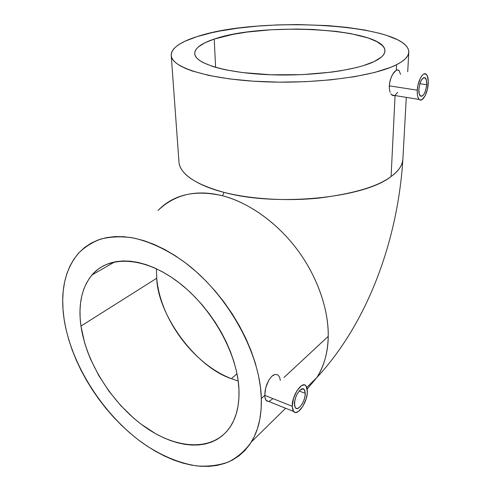 <?xml version="1.0" encoding="UTF-8"?>
<svg xmlns="http://www.w3.org/2000/svg" width="491" height="491" viewBox="0 0 491 491"><rect width="100%" height="100%" fill="white"/><g stroke="black" fill="none" stroke-linecap="round" stroke-linejoin="round"><path stroke-width="0.74" d="M238.209 381.059L231.414 378.69L236.987 373.725L231.414 378.69C195.338 366.832 157.586 314.222 156.746 278.231L80.966 326.079C78.02 304.837 81.672 287.824 91.927 275.021C108.37 255.363 143.482 256.167 177.398 281.49C211.308 306.66 237.613 353.244 238.964 389.559L238.921 398.152L238.025 406.204L236.306 413.637L233.796 420.388L230.543 426.391L226.596 431.601L222.018 435.996L216.862 439.537L211.191 442.213L205.085 444.03L198.597 444.975L191.809 445.073L184.776 444.343L177.564 442.802L170.248 440.482L162.883 437.42L155.537 433.651L141.113 424.175L134.147 418.553L120.958 405.799L109.088 391.37L98.863 375.713L90.596 359.283L87.281 350.93L84.55 342.571L80.966 326.079L80.143 318.076L80.002 310.33L80.555 302.91L81.801 295.877L83.746 289.303L86.398 283.264L89.736 277.814L93.763 273.021L98.439 268.951L103.742 265.656L109.64 263.194L116.085 261.611L123.02 260.936L130.385 261.206L138.112 262.44L146.115 264.643L154.321 267.81L162.625 271.922L170.948 276.949L179.178 282.847L187.218 289.549L194.976 296.994L202.347 305.089L209.24 313.743L215.574 322.845L221.269 332.29L226.253 341.963L230.469 351.74L233.876 361.499L236.441 371.135L238.135 380.525L238.964 389.559C239.485 404.437 236.717 416.656 230.647 426.225C214.033 451.843 177.067 449.787 144.771 426.845C112.359 403.872 86.318 362.892 80.966 326.079L156.746 278.231L156.39 268.749L156.746 278.231C160.078 318.923 193.411 364.034 231.414 378.69L238.209 381.059M171.298 56.373C170.549 48.873 179.105 42.3 196.965 36.659C258.806 15.644 407.432 23.519 408.813 51.813C408.856 56.164 404.78 60.461 396.575 64.702L396.305 70.176L392.818 73.957L390.824 78.284L389.578 83.317L389.351 88.27L389.326 85.851L417.282 90.197C417.706 80.622 423.285 70.986 426.329 74.38C427.851 76.025 428.483 79.174 428.232 83.832C427.759 93.284 422.285 102.846 419.179 99.452C417.7 97.869 417.068 94.781 417.282 90.197L389.326 85.851L390.081 80.757L391.744 75.988L393.966 72.275L396.305 70.176L396.575 64.702C374.547 76.191 316.965 84.096 263.526 81.751C210.019 79.474 173.157 68.004 171.298 56.373L179.043 163.049C181.173 174.857 196.161 184.622 224.019 192.355L222.515 195.768C195.031 189.544 173.538 194.448 158.028 210.473C175.066 194.148 196.566 189.244 222.515 195.768L224.019 192.355C198.978 186.157 180.553 174.667 179.043 163.049L178.847 160.354M294.434 404.093C294.134 396.489 301.591 385.595 304.279 389.547L305.261 393.359L299.228 391.032L305.261 393.359L304.856 390.603L303.696 389.05L302.873 388.817L299.866 390.351L297.773 393.033L296.005 396.599L294.827 400.484L294.551 405.609L295.392 407.782L296.079 408.352L297.859 408.365L299.933 406.91L301.983 404.222L303.708 400.711L304.862 396.9L305.261 393.359C305.519 400.859 298.178 411.746 295.41 407.8L294.434 404.093M268.129 401.411L266.104 400.404L267.012 401.165M265.416 399.152L266.104 400.404L264.968 397.446L265.416 399.152M277.661 374.762L274.899 374.473L273.358 375.118L271.805 376.272L268.896 379.936L265.766 387.608L264.778 395.359L292.219 406.29C291.783 395.611 302.26 380.353 305.997 385.895L307.384 391.259C307.728 401.724 297.478 416.969 293.581 411.446L292.219 406.29L264.778 395.359L264.968 397.446L264.778 395.359L261.341 398.557C261.709 416.037 258.395 430.484 251.404 441.912C245.113 450.769 237.386 457.495 228.211 462.105C218.415 465.468 207.853 466.732 196.517 465.891C178.976 463.068 161.429 455.74 143.875 443.901C103.619 415.496 71.305 365.212 64.125 319.31C60.012 291.93 64.72 269.995 78.247 253.503C84.556 247.157 92.081 242.339 100.802 239.056C110.15 236.742 120.381 236.269 131.49 237.632C148.62 241.026 167.05 249.502 185.138 262.63C227.72 294.459 260.396 353.44 261.341 398.557L264.778 395.359L265.183 390.333L266.601 384.895L268.896 379.936L271.805 376.272L274.899 374.473L277.661 374.762L279.6 377.033L280.318 380.372M418.878 89.27C420.1 80.886 422.254 77.13 425.341 77.995C426.421 79.161 426.875 81.402 426.697 84.722L419.891 83.697L426.697 84.722L426.384 80.051L424.862 77.67L423.408 77.811L421.125 80.598L419.866 83.765L418.878 89.27L419.234 93.965L420.793 96.261L421.493 96.334L423.015 95.426L424.494 93.241L426.182 88.355L426.697 84.722C425.482 93.044 423.328 96.764 420.235 95.898C419.173 94.763 418.725 92.554 418.878 89.27M391.824 94.966L392.855 95.579L390.916 93.879L391.824 94.966M390.173 92.363L389.639 90.461L390.173 92.363M389.351 88.27L389.639 90.461L389.351 88.27M214.223 39.084C263.059 21.757 384.508 28.294 384.962 50.671C385.061 54.378 381.47 58.006 374.191 61.553L381.39 57.085L383.532 54.796L384.705 52.494L384.932 50.217L384.238 47.977L382.655 45.798L376.984 41.698L368.324 38.04L350.691 33.597L336.538 31.424L312.914 29.46L296.269 29.043L271.124 29.761L247.176 32.062L232.654 34.425L214.223 39.084L204.845 42.821L198.315 46.958L196.247 49.131L195.031 51.359L194.718 53.611L195.326 55.876L196.879 58.122L199.395 60.332L202.875 62.474L212.658 66.463L218.906 68.255L225.989 69.888L242.382 72.551L271.13 74.792L302.033 74.65L331.56 72.128L340.508 70.814L356.429 67.568L363.23 65.69L374.191 61.553C355.625 70.636 309.723 76.596 267.675 74.657C225.559 72.76 196.185 63.701 194.804 54.323C194.246 48.615 200.721 43.533 214.223 39.084L215.61 67.359L214.223 39.084M272.309 399.158L269.406 401.141M328.227 336.353L283.958 377.524L328.227 336.353C328.129 351.624 324.361 365.322 316.916 377.469C324.097 366.317 327.865 352.612 328.227 336.353C328.596 308.71 317.063 275.948 296.803 249.011C276.464 222.135 248.55 202.531 222.515 195.768C246.341 201.678 276.071 221.097 297.46 249.894C318.868 278.685 328.792 312.196 328.227 336.353M307.213 388.952L316.916 377.469L307.213 388.952M393.954 95.696L392.855 95.579M391.094 176.521L395.065 95.555L391.094 176.521C398.895 170.733 402.835 164.81 402.902 158.753C402.552 165.228 398.612 171.15 391.094 176.521C378.107 186.427 354.011 193.62 318.806 198.094C284.59 201.605 247.691 198.579 224.019 192.355C276.777 207.012 364.93 197.928 391.094 176.521M397.679 92.314L395.077 95.315M398.354 70.01L396.305 70.176L397.391 69.845L399.177 70.661L400.521 74.356M196.965 36.659L211.707 32.725L219.95 31.025L237.828 28.183L257.106 26.14L277.249 24.918L297.724 24.55L327.933 25.606L346.953 27.379L364.445 29.976L379.831 33.37L386.558 35.352L397.679 39.814L401.939 42.269L405.228 44.859L407.487 47.559L408.653 50.352L408.678 53.206L407.505 56.103L405.106 59L401.466 61.878L396.575 64.702L390.449 67.427L374.658 72.453L354.612 76.67L331.186 79.812L305.537 81.684L279.048 82.15L253.184 81.193L229.322 78.885L208.663 75.393L192.116 70.95L185.567 68.452L180.234 65.819L176.128 63.081L173.262 60.276L171.611 57.435L171.15 54.593L171.844 51.776L173.636 49.002L176.478 46.307L180.295 43.705L185.033 41.219L196.965 36.659M64.125 319.31L66.033 329.387L68.709 339.588L72.116 349.838L76.222 360.056L80.99 370.183L86.385 380.138L92.363 389.86L98.887 399.275L105.909 408.322L113.378 416.945L121.252 425.065L129.471 432.632L137.989 439.586L146.741 445.859L155.665 451.407L164.706 456.157L173.783 460.073L182.836 463.093L191.785 465.173L200.555 466.278L209.062 466.358L217.225 465.394L224.952 463.351L232.157 460.233L238.761 456.016L244.671 450.726L249.809 444.38L254.086 437.008L257.437 428.661L259.8 419.418L261.114 409.347L261.341 398.557L260.451 387.154L258.432 375.271L255.289 363.045L251.042 350.629L245.739 338.176L239.43 325.852L232.194 313.81L224.117 302.21L215.316 291.206L205.901 280.932L195.995 271.523L185.733 263.084L175.25 255.707L164.675 249.471L154.149 244.426L143.783 240.608L133.705 238.037L124.02 236.711L114.826 236.601L106.209 237.687L98.249 239.915L91.001 243.229L84.52 247.562L78.842 252.84L74 258.99L70.01 265.926L66.893 273.567L64.634 281.822L63.247 290.604L62.707 299.835L63.008 309.434L64.125 319.31M417.282 90.197L418.013 85.004L420.431 78.014L422.555 74.963L423.647 74.116L425.679 73.938L427.256 75.737L428.293 81.426L427.501 88.902L425.157 95.72L422.014 99.655L419.983 99.968L419.099 99.372L417.792 96.776L417.411 94.867L417.282 90.197M292.219 406.29L293.471 398.483L296.92 390.75L301.339 385.779L304.064 384.876L305.206 385.22L306.132 386.073L307.243 389.148L307.237 393.635L306.132 398.864L302.806 406.413L298.473 411.446L295.723 412.495L294.551 412.237L292.851 410.157L292.219 406.29M304.279 389.547L302.425 388.841M266.104 400.404L293.581 411.446M425.341 77.995L423.561 77.731M391.922 95.051L419.179 99.452M114.82 261.844L91.927 275.021M384.962 50.671L384.932 51.402M251.404 441.912L285.627 408.248M306.82 387.399L316.916 377.469C367.256 323.225 397.612 241.376 402.847 159.833M402.902 158.753L406.296 97.371M407.714 71.698L408.77 52.611"/></g></svg>
